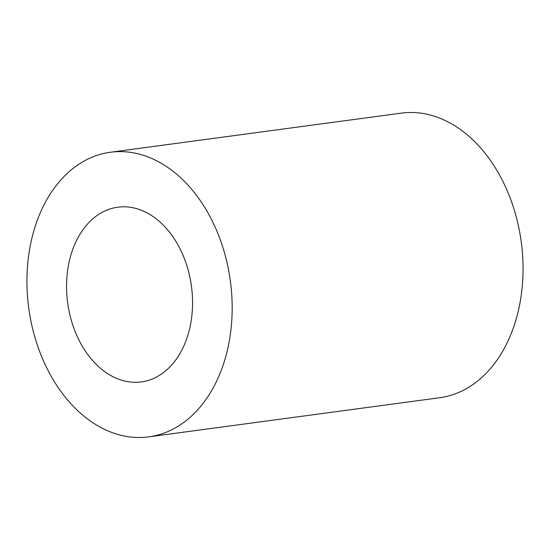 <?xml version="1.0" encoding="UTF-8"?>
<svg xmlns="http://www.w3.org/2000/svg" width="550" height="550" viewBox="0 0 550 550"><rect width="100%" height="100%" fill="white"/><g stroke="black" fill="none" stroke-linecap="round" stroke-linejoin="round"><path stroke-width="0.82" d="M189.276 274.457A88.151 62.439 82.3 0 1 141.309 381.92A88.151 62.439 82.3 0 1 69.843 314.655A88.151 62.439 82.3 0 1 117.81 207.192A88.151 62.439 82.3 0 1 189.276 274.457M110.426 152.247L401.308 113.135A143.591 101.709 82.3 0 1 517.715 222.702A143.591 101.709 82.3 0 1 439.574 397.753L148.692 436.865A143.591 101.709 82.3 0 1 32.285 327.298A143.591 101.709 82.3 0 1 110.426 152.247A143.591 101.709 82.3 0 1 226.834 261.814A143.591 101.709 82.3 0 1 148.692 436.865"/></g></svg>
